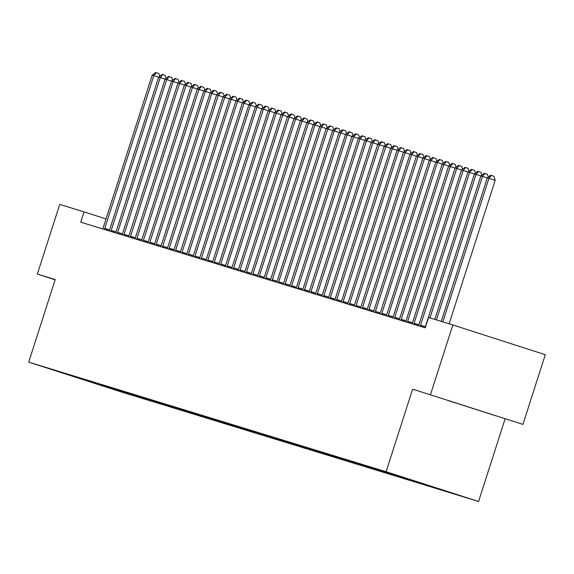 <?xml version="1.0" encoding="UTF-8"?>
<svg xmlns="http://www.w3.org/2000/svg" width="574" height="574" viewBox="0 0 574 574"><rect width="100%" height="100%" fill="white"/><g stroke="black" fill="none" stroke-linecap="round" stroke-linejoin="round"><path stroke-width="0.86" d="M522.928 424.387L412.627 389.143L522.928 424.387L545.3 354.718L452.85 324.949L428.548 317.494L425.241 327.819L80.712 222.188L84.026 211.863L59.732 204.416L37.36 274.085L55.133 279.811M505.077 418.92L478.565 501.489L121.15 391.906L28.7 362.137L386.115 471.72L478.565 501.489M96.08 383.21L96.296 383.87L112.253 388.899L442.303 489.844M96.296 383.87L64.97 373.617M442.367 489.974L395.012 474.727L64.905 373.652M429.474 486.027L429.295 485.661M425.607 484.836L425.391 484.399M423.031 484.047L422.794 483.566M419.164 482.863L418.891 482.311M416.588 482.074L416.294 481.471M412.72 480.89L412.39 480.216M410.145 480.094L409.8 479.398M406.277 478.91L405.933 478.214M403.701 478.12L403.35 477.41M399.834 476.937L399.49 476.233M397.251 476.147L396.907 475.437M393.384 474.956L393.039 474.26M390.808 474.167L390.456 473.457M386.941 472.983L386.596 472.287M384.365 472.194L384.013 471.484M380.497 471.01L380.153 470.307M377.922 470.221L377.57 469.51M374.054 469.03L373.71 468.334M371.478 468.241L371.127 467.53M367.611 467.057L367.267 466.353M365.028 466.267L364.684 465.557M361.161 465.084L360.816 464.38M358.585 464.287L358.233 463.584M354.718 463.103L354.373 462.407M352.142 462.314L351.79 461.604M348.274 461.13L347.93 460.427M345.699 460.341L345.347 459.631M341.831 459.15L341.487 458.454M339.256 458.361L338.904 457.65M335.388 457.177L335.044 456.481M332.805 456.387L332.461 455.677M328.938 455.204L328.593 454.5M326.362 454.407L326.01 453.704M322.495 453.223L322.15 452.527M319.919 452.434L319.567 451.724M316.052 451.25L315.707 450.547M313.476 450.461L313.124 449.751M309.608 449.27L309.264 448.574M307.033 448.481L306.681 447.77M303.165 447.297L302.821 446.601M300.582 446.507L300.238 445.797M296.722 445.324L296.371 444.62M294.139 444.527L293.788 443.824M290.272 443.343L289.927 442.647M287.696 442.554L287.344 441.844M283.829 441.37L283.484 440.667M281.253 440.581L280.901 439.871M277.386 439.39L277.041 438.694M274.81 438.601L274.458 437.897M270.942 437.417L270.598 436.721M268.359 436.627L268.015 435.917M264.499 435.444L264.148 434.74M261.916 434.654L261.565 433.944M258.049 433.463L257.704 432.767M255.473 432.674L255.121 431.964M251.606 431.49L251.261 430.787M249.03 430.701L248.678 429.991M245.163 429.517L244.818 428.814M242.587 428.721L242.235 428.017M238.719 427.537L238.375 426.841M236.136 426.747L235.792 426.037M232.276 425.564L231.925 424.86M229.693 424.774L229.349 424.064M225.826 423.583L225.482 422.887M223.25 422.794L222.899 422.084M219.383 421.61L219.038 420.914M216.807 420.821L216.455 420.111M212.94 419.637L212.595 418.934M210.364 418.841L210.012 418.137M206.497 417.657L206.152 416.961M203.913 416.868L203.569 416.157M200.053 415.684L199.702 414.98M197.47 414.894L197.126 414.184M193.603 413.703L193.259 413.007M191.027 412.914L190.676 412.204M187.16 411.73L186.815 411.034M184.584 410.941L184.232 410.231M180.717 409.757L180.372 409.054M178.141 408.968L177.789 408.257M174.274 407.777L173.929 407.081M171.698 406.988L171.346 406.277M167.83 405.804L167.486 405.101M165.247 405.014L164.903 404.304M161.38 403.823L161.036 403.127M158.804 403.034L158.453 402.331M154.937 401.85L154.593 401.154M152.361 401.061L152.01 400.351M148.494 399.877L148.149 399.174M145.918 399.088L145.566 398.378M142.051 397.897L141.706 397.201M139.475 397.108L139.123 396.397M135.608 395.924L135.263 395.221M133.025 395.134L132.68 394.424M129.157 393.951L128.813 393.247M126.581 393.154L126.23 392.451M122.714 391.97L122.37 391.274M120.138 391.181L119.787 390.471M116.271 389.997L115.926 389.294M113.695 389.208L113.343 388.498M109.828 388.017L109.483 387.321M107.252 387.228L106.9 386.517M103.385 386.044L103.04 385.348M430.478 394.618L452.85 324.949M28.7 362.137L55.212 279.56L37.36 274.085M412.627 389.143L386.115 471.72M106.025 218.952L84.026 211.863M447.605 400.365L495.592 415.727L447.648 400.25M158.625 77.153L153.818 75.603L104.769 228.366A2.712 0.674 -72.2 0 0 104.504 229.349L104.475 229.471M152.203 75.108L155.64 72.511L156.286 72.704L153.818 75.603L152.203 75.108L103.155 227.871A2.712 0.674 -72.2 0 1 102.803 228.825L102.746 228.947M156.286 72.704L158.783 73.508L159.658 76.32M165.075 79.133L160.261 77.583L111.213 230.346A2.712 0.674 -72.2 0 0 110.947 231.322L110.925 231.451M158.646 77.088L162.083 74.484L162.729 74.685L160.261 77.583L158.646 77.088L109.605 229.851A2.712 0.674 -72.2 0 1 109.247 230.798L109.196 230.92M162.729 74.685L165.226 75.488L166.101 78.301M171.518 81.106L166.704 79.556L117.656 232.319A2.712 0.674 -72.2 0 0 117.397 233.295L117.369 233.424M165.097 79.061L168.526 76.457L169.172 76.658L166.704 79.556L165.097 79.061L116.048 231.824A2.712 0.674 -72.2 0 1 115.69 232.779L115.639 232.893M169.172 76.658L171.669 77.461L172.544 80.274M177.962 83.079L173.147 81.53L124.099 234.292A2.712 0.674 -72.2 0 0 123.841 235.275L123.812 235.405M171.54 81.042L174.97 78.437L175.615 78.631L173.147 81.53L171.54 81.042L122.492 233.805A2.712 0.674 -72.2 0 1 122.133 234.752L122.083 234.874M175.615 78.631L178.112 79.434L178.995 82.247M184.405 85.06L179.59 83.51L130.549 236.273A2.712 0.674 -72.2 0 0 130.284 237.249L130.255 237.378M177.983 83.015L181.42 80.41L182.058 80.611L179.59 83.51L177.983 83.015L128.935 235.778A2.712 0.674 -72.2 0 1 128.583 236.725L128.526 236.847M182.058 80.611L184.563 81.415L185.438 84.227M190.848 87.033L186.041 85.483L136.992 238.246A2.712 0.674 -72.2 0 0 136.727 239.229L136.698 239.351M184.426 84.988L187.863 82.391L188.509 82.584L186.041 85.483L184.426 84.988L135.378 237.751A2.712 0.674 -72.2 0 1 135.026 238.705L134.969 238.82M188.509 82.584L191.006 83.388L191.881 86.2M197.291 89.013L192.484 87.463L143.435 240.226A2.712 0.674 -72.2 0 0 143.17 241.202L143.148 241.331M190.869 86.968L194.306 84.364L194.952 84.565L192.484 87.463L190.869 86.968L141.821 239.731A2.712 0.674 -72.2 0 1 141.469 240.678L141.419 240.8M194.952 84.565L197.449 85.368L198.324 88.174M203.741 90.986L198.927 89.436L149.879 242.199A2.712 0.674 -72.2 0 0 149.62 243.175L149.592 243.304M197.32 88.941L200.749 86.337L201.395 86.538L198.927 89.436L197.32 88.941L148.271 241.704A2.712 0.674 -72.2 0 1 147.913 242.651L147.862 242.773M201.395 86.538L203.892 87.341L204.767 90.154M210.184 92.959L205.37 91.41L156.322 244.172A2.712 0.674 -72.2 0 0 156.063 245.155L156.035 245.285M203.763 90.922L207.192 88.317L207.838 88.511L205.37 91.41L203.763 90.922L154.715 243.685A2.712 0.674 -72.2 0 1 154.356 244.632L154.306 244.754M207.838 88.511L210.335 89.314L211.218 92.127M216.628 94.94L211.813 93.39L162.772 246.153A2.712 0.674 -72.2 0 0 162.507 247.129L162.478 247.258M210.206 92.895L213.643 90.29L214.281 90.491L211.813 93.39L210.206 92.895L161.158 245.658A2.712 0.674 -72.2 0 1 160.799 246.605L160.749 246.727M214.281 90.491L216.785 91.295L217.661 94.107M223.071 96.913L218.263 95.363L169.215 248.126A2.712 0.674 -72.2 0 0 168.95 249.102L168.921 249.231M216.649 94.868L220.086 92.27L220.732 92.464L218.263 95.363L216.649 94.868L167.601 247.631A2.712 0.674 -72.2 0 1 167.249 248.585L167.192 248.7M220.732 92.464L223.229 93.268L224.104 96.08M229.514 98.886L224.707 97.343L175.658 250.106A2.712 0.674 -72.2 0 0 175.393 251.082L175.371 251.211M223.092 96.848L226.529 94.244L227.175 94.437L224.707 97.343L223.092 96.848L174.044 249.611A2.712 0.674 -72.2 0 1 173.692 250.558L173.642 250.68M227.175 94.437L229.672 95.248L230.547 98.054M235.964 100.866L231.15 99.316L182.102 252.079A2.712 0.674 -72.2 0 0 181.843 253.055L181.815 253.184M229.535 98.821L232.972 96.217L233.618 96.418L231.15 99.316L229.535 98.821L180.494 251.584A2.712 0.674 -72.2 0 1 180.136 252.531L180.085 252.653M233.618 96.418L236.115 97.221L236.99 100.034M242.407 102.839L237.593 101.289L188.545 254.052A2.712 0.674 -72.2 0 0 188.286 255.035L188.258 255.157M235.986 100.794L239.415 98.197L240.061 98.391L237.593 101.289L235.986 100.794L186.937 253.564A2.712 0.674 -72.2 0 1 186.579 254.512L186.528 254.634M240.061 98.391L242.558 99.194L243.441 102.007M248.851 104.82L244.036 103.27L194.995 256.033A2.712 0.674 -72.2 0 0 194.73 257.009L194.701 257.138M242.429 102.775L245.866 100.17L246.504 100.371L244.036 103.27L242.429 102.775L193.381 255.538A2.712 0.674 -72.2 0 1 193.022 256.485L192.972 256.607M246.504 100.371L249.008 101.175L249.884 103.987M255.294 106.793L250.486 105.243L201.438 258.006A2.712 0.674 -72.2 0 0 201.173 258.982L201.144 259.111M248.872 104.748L252.309 102.143L252.955 102.344L250.486 105.243L248.872 104.748L199.824 257.511A2.712 0.674 -72.2 0 1 199.472 258.465L199.415 258.58M252.955 102.344L255.452 103.148L256.327 105.96M261.737 108.766L256.93 107.216L207.881 259.986A2.712 0.674 -72.2 0 0 207.616 260.962L207.594 261.091M255.315 106.728L258.752 104.124L259.398 104.317L256.93 107.216L255.315 106.728L206.267 259.491A2.712 0.674 -72.2 0 1 205.915 260.438L205.865 260.56M259.398 104.317L261.895 105.128L262.77 107.934M268.187 110.746L263.373 109.196L214.324 261.959A2.712 0.674 -72.2 0 0 214.066 262.935L214.037 263.064M261.758 108.701L265.195 106.097L265.841 106.298L263.373 109.196L261.758 108.701L212.717 261.464A2.712 0.674 -72.2 0 1 212.358 262.411L212.308 262.533M265.841 106.298L268.338 107.101L269.213 109.914M274.63 112.719L269.816 111.169L220.768 263.932A2.712 0.674 -72.2 0 0 220.509 264.915L220.481 265.037M268.209 110.674L271.638 108.077L272.284 108.271L269.816 111.169L268.209 110.674L219.16 263.437A2.712 0.674 -72.2 0 1 218.802 264.392L218.751 264.514M272.284 108.271L274.781 109.074L275.663 111.887M281.073 114.7L276.259 113.15L227.218 265.913A2.712 0.674 -72.2 0 0 226.952 266.888L226.924 267.018M274.652 112.655L278.089 110.05L278.727 110.251L276.259 113.15L274.652 112.655L225.604 265.418A2.712 0.674 -72.2 0 1 225.245 266.365L225.195 266.487M278.727 110.251L281.231 111.055L282.107 113.867M287.517 116.673L282.709 115.123L233.661 267.886A2.712 0.674 -72.2 0 0 233.396 268.862L233.367 268.991M281.095 114.628L284.532 112.023L285.178 112.224L282.709 115.123L281.095 114.628L232.047 267.391A2.712 0.674 -72.2 0 1 231.695 268.345L231.638 268.46M285.178 112.224L287.674 113.028L288.55 115.84M293.96 118.646L289.153 117.096L240.104 269.859A2.712 0.674 -72.2 0 0 239.839 270.842L239.817 270.971M287.538 116.608L290.975 114.004L291.621 114.197L289.153 117.096L287.538 116.608L238.49 269.371A2.712 0.674 -72.2 0 1 238.138 270.318L238.088 270.44M291.621 114.197L294.118 115.001L294.993 117.813M300.41 120.626L295.596 119.076L246.547 271.839A2.712 0.674 -72.2 0 0 246.289 272.815L246.26 272.944M293.981 118.581L297.418 115.977L298.064 116.178L295.596 119.076L293.981 118.581L244.94 271.344A2.712 0.674 -72.2 0 1 244.581 272.291L244.531 272.413M298.064 116.178L300.561 116.981L301.436 119.794M306.853 122.599L302.039 121.049L252.991 273.812A2.712 0.674 -72.2 0 0 252.732 274.788L252.703 274.917M300.432 120.554L303.861 117.957L304.507 118.151L302.039 121.049L300.432 120.554L251.383 273.317A2.712 0.674 -72.2 0 1 251.025 274.272L250.974 274.386M304.507 118.151L307.004 118.954L307.886 121.767M313.296 124.58L308.482 123.03L259.441 275.793A2.712 0.674 -72.2 0 0 259.175 276.768L259.147 276.898M306.875 122.535L310.304 119.93L310.95 120.124L308.482 123.03L306.875 122.535L257.826 275.298A2.712 0.674 -72.2 0 1 257.468 276.245L257.417 276.367M310.95 120.124L313.454 120.935L314.33 123.74M319.74 126.553L314.932 125.003L265.884 277.766A2.712 0.674 -72.2 0 0 265.618 278.742L265.59 278.871M313.318 124.508L316.755 121.903L317.4 122.104L314.932 125.003L313.318 124.508L264.27 277.271A2.712 0.674 -72.2 0 1 263.918 278.218L263.861 278.34M317.4 122.104L319.897 122.908L320.773 125.72M326.183 128.526L321.375 126.976L272.327 279.739A2.712 0.674 -72.2 0 0 272.062 280.722L272.04 280.844M319.761 126.481L323.198 123.884L323.844 124.077L321.375 126.976L319.761 126.481L270.713 279.251A2.712 0.674 -72.2 0 1 270.361 280.198L270.311 280.32M323.844 124.077L326.341 124.881L327.216 127.693M332.633 130.506L327.819 128.956L278.77 281.719A2.712 0.674 -72.2 0 0 278.512 282.695L278.483 282.824M326.204 128.461L329.641 125.857L330.287 126.058L327.819 128.956L326.204 128.461L277.163 281.224A2.712 0.674 -72.2 0 1 276.804 282.171L276.754 282.293M330.287 126.058L332.784 126.861L333.659 129.674M339.076 132.479L334.262 130.929L285.213 283.692A2.712 0.674 -72.2 0 0 284.955 284.668L284.926 284.797M332.655 130.434L336.084 127.83L336.73 128.031L334.262 130.929L332.655 130.434L283.606 283.197A2.712 0.674 -72.2 0 1 283.247 284.152L283.197 284.266M336.73 128.031L339.227 128.834L340.109 131.647M345.519 134.452L340.705 132.903L291.664 285.673A2.712 0.674 -72.2 0 0 291.398 286.648L291.37 286.778M339.098 132.415L342.527 129.81L343.173 130.004L340.705 132.903L339.098 132.415L290.049 285.178A2.712 0.674 -72.2 0 1 289.691 286.125L289.64 286.247M343.173 130.004L345.677 130.815L346.553 133.62M351.962 136.433L347.155 134.883L298.107 287.646A2.712 0.674 -72.2 0 0 297.841 288.622L297.813 288.751M345.541 134.388L348.978 131.783L349.616 131.984L347.155 134.883L345.541 134.388L296.493 287.151A2.712 0.674 -72.2 0 1 296.141 288.098L296.084 288.22M349.616 131.984L352.12 132.788L352.996 135.6M358.406 138.406L353.598 136.856L304.55 289.619A2.712 0.674 -72.2 0 0 304.285 290.602L304.263 290.724M351.984 136.361L355.421 133.764L356.067 133.957L353.598 136.856L351.984 136.361L302.936 289.124A2.712 0.674 -72.2 0 1 302.584 290.078L302.527 290.2M356.067 133.957L358.563 134.761L359.439 137.573M364.856 140.386L360.042 138.836L310.993 291.599A2.712 0.674 -72.2 0 0 310.735 292.575L310.706 292.704M358.427 138.341L361.864 135.737L362.51 135.938L360.042 138.836L358.427 138.341L309.386 291.104A2.712 0.674 -72.2 0 1 309.027 292.051L308.977 292.173M362.51 135.938L365.007 136.741L365.882 139.554M371.299 142.359L366.485 140.809L317.436 293.572A2.712 0.674 -72.2 0 0 317.178 294.548L317.149 294.677M364.877 140.314L368.307 137.71L368.953 137.911L366.485 140.809L364.877 140.314L315.829 293.077A2.712 0.674 -72.2 0 1 315.47 294.031L315.42 294.146M368.953 137.911L371.45 138.714L372.332 141.527M377.742 144.332L372.928 142.782L323.887 295.553A2.712 0.674 -72.2 0 0 323.621 296.528L323.593 296.658M371.321 142.295L374.75 139.69L375.396 139.884L372.928 142.782L371.321 142.295L322.272 295.058A2.712 0.674 -72.2 0 1 321.914 296.005L321.863 296.127M375.396 139.884L377.9 140.687L378.775 143.5M384.185 146.313L379.378 144.763L330.33 297.526A2.712 0.674 -72.2 0 0 330.064 298.502L330.036 298.631M377.764 144.268L381.201 141.663L381.839 141.864L379.378 144.763L377.764 144.268L328.715 297.031A2.712 0.674 -72.2 0 1 328.364 297.978L328.306 298.1M381.839 141.864L384.343 142.668L385.219 145.48M390.629 148.286L385.821 146.736L336.773 299.499A2.712 0.674 -72.2 0 0 336.507 300.482L336.479 300.604M384.207 146.241L387.644 143.643L388.289 143.837L385.821 146.736L384.207 146.241L335.159 299.004A2.712 0.674 -72.2 0 1 334.807 299.958L334.75 300.073M388.289 143.837L390.786 144.641L391.662 147.453M397.079 150.266L392.264 148.716L343.216 301.479A2.712 0.674 -72.2 0 0 342.958 302.455L342.929 302.584M390.65 148.221L394.087 145.617L394.733 145.818L392.264 148.716L390.65 148.221L341.609 300.984A2.712 0.674 -72.2 0 1 341.25 301.931L341.2 302.053M394.733 145.818L397.23 146.621L398.105 149.427M403.522 152.239L398.708 150.689L349.659 303.452A2.712 0.674 -72.2 0 0 349.401 304.428L349.372 304.557M397.1 150.194L400.53 147.59L401.176 147.791L398.708 150.689L397.1 150.194L348.052 302.957A2.712 0.674 -72.2 0 1 347.693 303.904L347.643 304.026M401.176 147.791L403.673 148.594L404.548 151.407M409.965 154.212L405.151 152.662L356.11 305.425A2.712 0.674 -72.2 0 0 355.844 306.408L355.815 306.538M403.544 152.175L406.973 149.57L407.619 149.764L405.151 152.662L403.544 152.175L354.495 304.938A2.712 0.674 -72.2 0 1 354.136 305.885L354.086 306.007M407.619 149.764L410.123 150.567L410.998 153.38M416.408 156.193L411.601 154.643L362.553 307.406A2.712 0.674 -72.2 0 0 362.287 308.382L362.259 308.511M409.987 154.148L413.424 151.543L414.062 151.744L411.601 154.643L409.987 154.148L360.938 306.911A2.712 0.674 -72.2 0 1 360.587 307.858L360.529 307.98M414.062 151.744L416.566 152.548L417.441 155.36M422.851 158.166L418.044 156.616L368.996 309.379A2.712 0.674 -72.2 0 0 368.73 310.355L368.702 310.484M416.43 156.121L419.867 153.523L420.512 153.717L418.044 156.616L416.43 156.121L367.382 308.884A2.712 0.674 -72.2 0 1 367.03 309.838L366.973 309.953M420.512 153.717L423.009 154.521L423.885 157.333M429.302 160.139L424.487 158.596L375.439 311.359A2.712 0.674 -72.2 0 0 375.174 312.335L375.152 312.464M422.873 158.101L426.31 155.497L426.956 155.69L424.487 158.596L422.873 158.101L373.832 310.864A2.712 0.674 -72.2 0 1 373.473 311.811L373.423 311.933M426.956 155.69L429.452 156.501L430.328 159.307M435.745 162.119L430.931 160.569L381.882 313.332A2.712 0.674 -72.2 0 0 381.624 314.308L381.595 314.437M429.323 160.074L432.753 157.47L433.399 157.671L430.931 160.569L429.323 160.074L380.275 312.837A2.712 0.674 -72.2 0 1 379.916 313.784L379.866 313.906M433.399 157.671L435.896 158.474L436.771 161.287M442.188 164.092L437.374 162.542L388.325 315.305A2.712 0.674 -72.2 0 0 388.067 316.288L388.038 316.41M435.766 162.047L439.196 159.45L439.842 159.644L437.374 162.542L435.766 162.047L386.718 314.817A2.712 0.674 -72.2 0 1 386.359 315.765L386.309 315.887M439.842 159.644L442.339 160.447L443.221 163.26M448.631 166.073L443.817 164.523L394.776 317.286A2.712 0.674 -72.2 0 0 394.51 318.261L394.481 318.391M442.21 164.028L445.646 161.423L446.285 161.624L443.817 164.523L442.21 164.028L393.161 316.791A2.712 0.674 -72.2 0 1 392.81 317.738L392.752 317.86M446.285 161.624L448.789 162.428L449.664 165.24M455.074 168.046L450.267 166.496L401.219 319.259A2.712 0.674 -72.2 0 0 400.953 320.235L400.925 320.364M448.653 166.001L452.09 163.396L452.735 163.597L450.267 166.496L448.653 166.001L399.604 318.764A2.712 0.674 -72.2 0 1 399.253 319.718L399.195 319.833M452.735 163.597L455.232 164.401L456.108 167.213M461.525 170.019L456.71 168.469L407.662 321.239A2.712 0.674 -72.2 0 0 407.397 322.215L407.375 322.344M455.096 167.981L458.533 165.377L459.178 165.57L456.71 168.469L455.096 167.981L406.055 320.744A2.712 0.674 -72.2 0 1 405.696 321.691L405.646 321.813M459.178 165.57L461.675 166.381L462.551 169.187M467.968 171.999L463.153 170.449L414.105 323.212A2.712 0.674 -72.2 0 0 413.847 324.188L413.818 324.317M461.546 169.954L464.976 167.35L465.622 167.551L463.153 170.449L461.546 169.954L412.498 322.717A2.712 0.674 -72.2 0 1 412.139 323.664L412.089 323.786M465.622 167.551L468.119 168.354L468.994 171.167M474.411 173.972L469.597 172.422L420.548 325.185A2.712 0.674 -72.2 0 0 420.29 326.168L420.261 326.29M467.989 171.927L471.419 169.33L472.065 169.524L469.597 172.422L467.989 171.927L418.941 324.69A2.712 0.674 -72.2 0 1 418.582 325.645L418.532 325.767M472.065 169.524L474.562 170.327L475.444 173.14M480.854 175.953L476.04 174.403L429.962 317.931M474.433 173.908L477.869 171.303L478.508 171.504L476.04 174.403L474.433 173.908L425.384 326.671A2.712 0.674 -72.2 0 1 425.033 327.618L424.975 327.74M478.508 171.504L481.012 172.308L481.887 175.12M487.297 177.926L482.49 176.376L436.405 319.905M480.876 175.881L484.312 173.276L484.958 173.477L482.49 176.376L480.876 175.881L434.798 319.409M484.958 173.477L487.455 174.281L488.331 177.093M449.126 323.808L495.175 180.365L488.933 178.349L442.848 321.878M487.319 177.861L490.756 175.257L491.401 175.45L488.933 178.349L487.319 177.861L441.241 321.39M491.401 175.45L493.898 176.254L495.175 180.365M104.769 228.366L109.577 229.916M104.504 229.349L109.218 230.863M111.213 230.346L116.027 231.896M110.947 231.322L115.661 232.836M117.656 232.319L122.47 233.869M117.397 233.295L122.104 234.816M124.099 234.292L128.913 235.842M123.841 235.275L128.554 236.789M130.549 236.273L135.356 237.823M130.284 237.249L134.998 238.77M136.992 238.246L141.8 239.796M136.727 239.229L141.441 240.743M143.435 240.226L148.25 241.776M143.17 241.202L147.884 242.716M149.879 242.199L154.693 243.749M149.62 243.175L154.327 244.696M156.322 244.172L161.136 245.722M156.063 245.155L160.777 246.669M162.772 246.153L167.579 247.703M162.507 247.129L167.221 248.65M169.215 248.126L174.022 249.676M168.95 249.102L173.664 250.623M175.658 250.106L180.473 251.656M175.393 251.082L180.107 252.596M182.102 252.079L186.916 253.629M181.843 253.055L186.55 254.576M188.545 254.052L193.359 255.602M188.286 255.035L193 256.549M194.995 256.033L199.802 257.582M194.73 257.009L199.443 258.53M201.438 258.006L206.245 259.556M201.173 258.982L205.887 260.503M207.881 259.986L212.696 261.529M207.616 260.962L212.33 262.476M214.324 261.959L219.139 263.509M214.066 262.935L218.773 264.456M220.768 263.932L225.582 265.482M220.509 264.915L225.223 266.429M227.218 265.913L232.025 267.462M226.952 266.888L231.666 268.402M233.661 267.886L238.468 269.436M233.396 268.862L238.11 270.383M240.104 269.859L244.919 271.409M239.839 270.842L244.553 272.356M246.547 271.839L251.362 273.389M246.289 272.815L250.996 274.336M252.991 273.812L257.805 275.362M252.732 274.788L257.446 276.309M259.441 275.793L264.248 277.342M259.175 276.768L263.889 278.282M265.884 277.766L270.691 279.316M265.618 278.742L270.332 280.263M272.327 279.739L277.142 281.289M272.062 280.722L276.776 282.236M278.77 281.719L283.585 283.269M278.512 282.695L283.219 284.216M285.213 283.692L290.028 285.242M284.955 284.668L289.669 286.189M291.664 285.673L296.471 287.222M291.398 286.648L296.112 288.162M298.107 287.646L302.914 289.196M297.841 288.622L302.555 290.143M304.55 289.619L309.364 291.169M304.285 290.602L308.999 292.116M310.993 291.599L315.808 293.149M310.735 292.575L315.442 294.089M317.436 293.572L322.251 295.122M317.178 294.548L321.885 296.069M323.887 295.553L328.694 297.095M323.621 296.528L328.335 298.042M330.33 297.526L335.137 299.076M330.064 298.502L334.778 300.023M336.773 299.499L341.587 301.049M336.507 300.482L341.221 301.996M343.216 301.479L348.031 303.029M342.958 302.455L347.665 303.969M349.659 303.452L354.474 305.002M349.401 304.428L354.108 305.949M356.11 305.425L360.917 306.975M355.844 306.408L360.558 307.922M362.553 307.406L367.36 308.956M362.287 308.382L367.001 309.903M368.996 309.379L373.803 310.929M368.73 310.355L373.444 311.876M375.439 311.359L380.253 312.909M375.174 312.335L379.888 313.849M381.882 313.332L386.697 314.882M381.624 314.308L386.331 315.829M388.325 315.305L393.14 316.855M388.067 316.288L392.781 317.802M394.776 317.286L399.583 318.835M394.51 318.261L399.224 319.783M401.219 319.259L406.026 320.809M400.953 320.235L405.667 321.756M407.662 321.239L412.476 322.782M407.397 322.215L412.11 323.729M414.105 323.212L418.92 324.762M413.847 324.188L418.554 325.709M420.548 325.185L425.363 326.735M420.29 326.168L425.004 327.682"/></g></svg>
